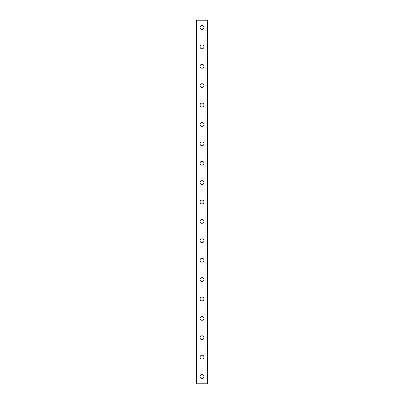 <?xml version="1.0" encoding="UTF-8"?>
<svg xmlns="http://www.w3.org/2000/svg" width="404" height="404" viewBox="0 0 404 404"><rect width="100%" height="100%" fill="white"/><g stroke="black" fill="none" stroke-linecap="round" stroke-linejoin="round"><path stroke-width="0.61" d="M200.061 376.528A1.939 1.939 0 0 1 202 374.589A1.939 1.939 0 0 1 203.939 376.528A1.939 1.939 0 0 1 202 378.467A1.939 1.939 0 0 1 200.061 376.528M200.061 357.136A1.939 1.939 0 0 1 202 355.197A1.939 1.939 0 0 1 203.939 357.136A1.939 1.939 0 0 1 202 359.075A1.939 1.939 0 0 1 200.061 357.136M200.061 337.744A1.939 1.939 0 0 1 202 335.805A1.939 1.939 0 0 1 203.939 337.744A1.939 1.939 0 0 1 202 339.683A1.939 1.939 0 0 1 200.061 337.744M200.061 318.352A1.939 1.939 0 0 1 202 316.413A1.939 1.939 0 0 1 203.939 318.352A1.939 1.939 0 0 1 202 320.291A1.939 1.939 0 0 1 200.061 318.352M200.061 298.96A1.939 1.939 0 0 1 202 297.021A1.939 1.939 0 0 1 203.939 298.96A1.939 1.939 0 0 1 202 300.899A1.939 1.939 0 0 1 200.061 298.96M200.061 279.568A1.939 1.939 0 0 1 202 277.629A1.939 1.939 0 0 1 203.939 279.568A1.939 1.939 0 0 1 202 281.507A1.939 1.939 0 0 1 200.061 279.568M200.061 260.176A1.939 1.939 0 0 1 202 258.237A1.939 1.939 0 0 1 203.939 260.176A1.939 1.939 0 0 1 202 262.115A1.939 1.939 0 0 1 200.061 260.176M200.061 240.784A1.939 1.939 0 0 1 202 238.845A1.939 1.939 0 0 1 203.939 240.784A1.939 1.939 0 0 1 202 242.723A1.939 1.939 0 0 1 200.061 240.784M200.061 221.392A1.939 1.939 0 0 1 202 219.453A1.939 1.939 0 0 1 203.939 221.392A1.939 1.939 0 0 1 202 223.331A1.939 1.939 0 0 1 200.061 221.392M200.061 202A1.939 1.939 0 0 1 202 200.061A1.939 1.939 0 0 1 203.939 202A1.939 1.939 0 0 1 202 203.939A1.939 1.939 0 0 1 200.061 202M200.061 182.608A1.939 1.939 0 0 1 202 180.669A1.939 1.939 0 0 1 203.939 182.608A1.939 1.939 0 0 1 202 184.547A1.939 1.939 0 0 1 200.061 182.608M200.061 163.216A1.939 1.939 0 0 1 202 161.277A1.939 1.939 0 0 1 203.939 163.216A1.939 1.939 0 0 1 202 165.155A1.939 1.939 0 0 1 200.061 163.216M200.061 143.824A1.939 1.939 0 0 1 202 141.885A1.939 1.939 0 0 1 203.939 143.824A1.939 1.939 0 0 1 202 145.763A1.939 1.939 0 0 1 200.061 143.824M200.061 124.432A1.939 1.939 0 0 1 202 122.493A1.939 1.939 0 0 1 203.939 124.432A1.939 1.939 0 0 1 202 126.371A1.939 1.939 0 0 1 200.061 124.432M200.061 105.04A1.939 1.939 0 0 1 202 103.101A1.939 1.939 0 0 1 203.939 105.04A1.939 1.939 0 0 1 202 106.979A1.939 1.939 0 0 1 200.061 105.04M200.061 85.648A1.939 1.939 0 0 1 202 83.709A1.939 1.939 0 0 1 203.939 85.648A1.939 1.939 0 0 1 202 87.587A1.939 1.939 0 0 1 200.061 85.648M200.061 66.256A1.939 1.939 0 0 1 202 64.317A1.939 1.939 0 0 1 203.939 66.256A1.939 1.939 0 0 1 202 68.195A1.939 1.939 0 0 1 200.061 66.256M200.061 46.864A1.939 1.939 0 0 1 202 44.925A1.939 1.939 0 0 1 203.939 46.864A1.939 1.939 0 0 1 202 48.803A1.939 1.939 0 0 1 200.061 46.864M200.061 27.472A1.939 1.939 0 0 1 202 25.533A1.939 1.939 0 0 1 203.939 27.472A1.939 1.939 0 0 1 202 29.411A1.939 1.939 0 0 1 200.061 27.472M196.374 20.2L196.182 383.8L207.818 383.8L207.818 20.2L196.374 20.2L196.374 383.8M207.626 20.2L207.626 383.8"/></g></svg>
